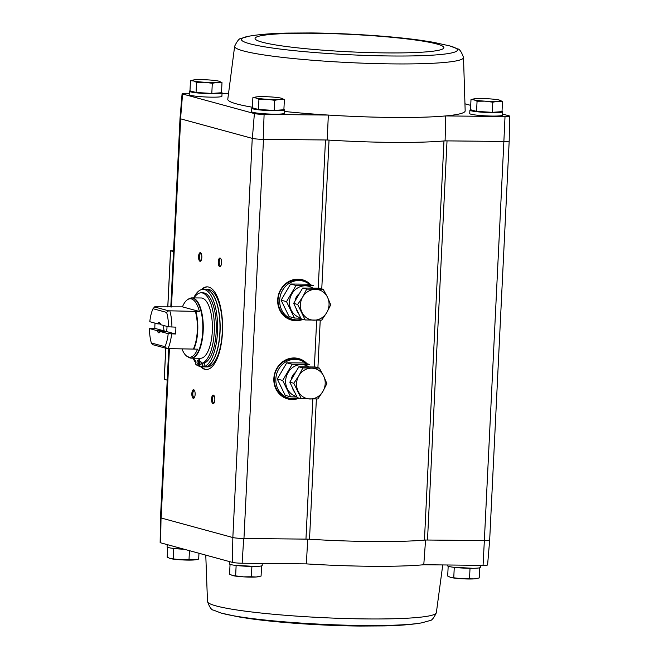 <?xml version="1.0" encoding="UTF-8"?>
<svg xmlns="http://www.w3.org/2000/svg" width="659" height="659" viewBox="0 0 659 659"><rect width="100%" height="100%" fill="white"/><g stroke="black" fill="none" stroke-linecap="round" stroke-linejoin="round"><path stroke-width="0.99" d="M160.491 517.62A8.616 0.799 2.8 0 0 160.491 517.653L160.145 542.538A7.743 0.717 2.8 0 0 160.623 542.81L232.429 562.391A7.743 0.717 2.8 0 0 242.15 563.231L306.377 563.89L307.704 539.136M427.502 540.026L447.024 140.886A6.887 0.634 2.8 0 0 443.968 140.96A119.707 11.055 2.8 0 0 445.097 140.861L503.871 141.463L484.349 540.602L427.502 540.026A6.887 0.634 2.8 0 0 424.445 540.108A119.707 11.055 2.8 0 1 309.516 539.251A6.887 0.634 2.8 0 0 305.957 539.12L243.69 538.485A8.616 0.799 -177.2 0 1 232.841 537.538L232.429 562.391M242.15 563.231L243.69 538.485M489.67 540.1A8.616 0.799 -177.2 0 1 489.678 540.133A8.616 0.799 2.8 0 1 484.349 540.602L483.063 565.356L423.778 564.747L425.574 540.001M502.026 111.305A16.36 1.507 -177.2 0 1 502.586 111.733L502.422 115.16A16.36 1.507 -177.2 0 1 492.314 116.066A16.36 1.507 -177.2 0 1 469.735 113.562L469.9 110.135A16.36 1.507 -177.2 0 1 470.584 109.748M505.016 116.536A7.743 0.717 2.8 0 0 509.539 116.108L509.193 140.985A8.616 0.799 -177.2 0 1 504.151 141.471A8.616 0.799 2.8 0 1 503.871 141.463L505.016 116.536L445.731 115.926A118.842 10.981 2.8 0 0 465.172 110.86L463.508 57.457C461.448 51.707 459.43 48.84 457.47 48.865L449.784 45.916L433.185 42.242L421.43 40.388C392.229 36.229 348.117 33.304 311.312 32.95L286.986 33.09C274.375 33.354 263.361 34.12 253.962 35.397L249.431 36.113A108.109 9.984 2.8 0 0 348.94 54.713A108.109 9.984 2.8 0 0 449.784 45.916M509.539 116.108A7.743 0.717 2.8 0 0 509.061 115.836L502.471 114.04M470.715 105.374L465.229 103.883M189.281 93.314L186.621 93.281A7.743 0.717 2.8 0 0 182.098 93.71A7.743 0.717 2.8 0 0 182.576 93.99L254.382 113.57A7.743 0.717 2.8 0 0 264.102 114.411L263.205 139.346L327.226 139.996L328.33 115.07A118.842 10.981 2.8 0 0 445.731 115.926L445.097 140.861M264.102 114.411L328.33 115.07A118.842 10.981 2.8 0 1 284.383 111.445M222.034 93.644L228.269 93.71M252.875 97.697L252.372 107.829L258.443 109.485L274.193 110.44L283.881 109.748L284.383 99.608L279.564 99.385L274.696 100.308L266.846 99.262L258.938 99.344L255.931 97.952L252.875 97.697L255.766 97.013A13.781 1.277 -177.2 0 1 257.743 96.774A13.781 1.277 -177.2 0 1 270.462 96.906A13.781 1.277 -177.2 0 1 281.377 98.216L284.383 99.608M470.996 99.583L470.501 109.723L476.564 111.379L492.322 112.335L502.01 111.635L502.504 101.502L497.693 101.28L492.817 102.194L484.966 101.148L477.067 101.239L474.06 99.847L470.996 99.583L473.887 98.899A13.781 1.277 -177.2 0 1 475.872 98.669A13.781 1.277 -177.2 0 1 488.591 98.801A13.781 1.277 -177.2 0 1 499.497 100.102L502.504 101.502M190.484 80.678L189.981 90.818L196.053 92.474L211.803 93.43L221.49 92.738L221.992 82.597L217.173 82.375L212.305 83.289L204.455 82.243L196.547 82.334L193.54 80.942L190.484 80.678L193.375 80.003A13.781 1.277 -177.2 0 1 195.352 79.764A13.781 1.277 -177.2 0 1 208.071 79.896A13.781 1.277 -177.2 0 1 218.986 81.197L221.992 82.597M483.063 565.356A7.743 0.717 2.8 0 0 487.586 564.928L489.678 540.133A8.616 0.799 -177.2 0 1 484.629 540.611M168.762 348.619L160.491 517.653A8.616 0.799 2.8 0 0 161.027 517.958L232.726 537.513A8.616 0.799 2.8 0 0 243.962 538.485L263.485 139.346M160.491 517.653A8.616 0.799 2.8 0 0 161.142 517.99L169.429 348.627M182.098 93.71L180.006 118.505A8.616 0.799 2.8 0 0 180.55 118.818L252.249 138.365L232.841 537.538M303.049 319.384A20.899 19.202 -74.7 0 1 295.982 320.727A20.899 19.202 -74.7 0 1 281.154 312.572A20.899 19.202 -74.7 0 1 289.762 281.022A20.899 19.202 -74.7 0 1 310.999 284.976M299.194 398.184A20.899 19.202 -74.7 0 1 292.126 399.527A20.899 19.202 -74.7 0 1 277.307 391.372A20.899 19.202 -74.7 0 1 285.907 359.822A20.899 19.202 -74.7 0 1 307.143 363.776M160.623 542.81L161.027 517.958M201.259 289.672A41.336 15.882 90.6 0 1 207.124 286.846A41.336 15.882 90.6 0 1 222.577 328.347A41.336 15.882 90.6 0 1 206.275 369.518A41.336 15.882 90.6 0 1 204.685 369.295A41.336 15.882 90.6 0 1 200.476 366.569M219.694 266.623A4.308 1.656 90.6 0 1 218.318 261.203A4.308 1.656 90.6 0 1 220.625 258.435A4.308 1.656 90.6 0 1 221.556 262.364A4.308 1.656 90.6 0 1 220.551 266.269A4.308 1.656 90.6 0 1 219.694 266.623M212.989 403.67A4.308 1.656 90.6 0 1 211.613 398.242A4.308 1.656 90.6 0 1 213.928 395.482A4.308 1.656 90.6 0 1 214.85 399.403A4.308 1.656 90.6 0 1 213.846 403.308A4.308 1.656 90.6 0 1 212.989 403.67M193.285 398.3A4.308 1.656 90.6 0 1 191.909 392.871A4.308 1.656 90.6 0 1 194.224 390.112A4.308 1.656 90.6 0 1 195.146 394.033A4.308 1.656 90.6 0 1 194.141 397.937A4.308 1.656 90.6 0 1 193.285 398.3M199.99 261.252A4.308 1.656 90.6 0 1 198.614 255.832A4.308 1.656 90.6 0 1 200.929 253.064A4.308 1.656 90.6 0 1 201.852 256.985A4.308 1.656 90.6 0 1 200.847 260.898A4.308 1.656 90.6 0 1 199.99 261.252M221.506 92.408A16.36 1.507 -177.2 0 1 222.067 92.837L221.902 96.255A16.36 1.507 -177.2 0 1 211.794 97.161A16.36 1.507 -177.2 0 1 189.215 94.657L189.38 91.23A16.36 1.507 -177.2 0 1 190.064 90.843M283.897 109.419A16.36 1.507 -177.2 0 1 284.457 109.847L284.293 113.274A16.36 1.507 -177.2 0 1 274.185 114.172A16.36 1.507 -177.2 0 1 251.606 111.676L251.771 108.249A16.36 1.507 -177.2 0 1 252.455 107.854M463.508 57.457A114.575 10.585 2.8 0 1 331.576 61.608A114.575 10.585 2.8 0 1 234.645 46.27L227.783 99.254A118.842 10.981 2.8 0 0 252.405 107.228M263.205 139.346A8.616 0.799 -177.2 0 1 252.364 138.398L252.249 138.365M254.382 113.57L252.364 138.398M180.55 118.818L182.576 93.99M327.226 139.996A119.707 11.055 2.8 0 0 329.039 140.112A6.887 0.634 2.8 0 0 325.48 139.98L318.231 288.197M173.548 250.725L170.516 250.749L173.498 251.689M164.28 379.205L167.213 380.169M321.765 288.906L329.039 140.112A119.707 11.055 2.8 0 0 443.968 140.96L424.445 540.108M201.135 260.462A3.559 1.367 90.6 0 1 200.847 260.536A3.559 1.367 90.6 0 1 200.715 260.519A3.559 1.367 90.6 0 1 199.52 256.788A3.559 1.367 90.6 0 1 200.921 253.418A3.559 1.367 90.6 0 1 201.209 253.501M194.43 397.509A3.559 1.367 90.6 0 1 194.15 397.583A3.559 1.367 90.6 0 1 194.01 397.566A3.559 1.367 90.6 0 1 192.815 393.827A3.559 1.367 90.6 0 1 194.224 390.466A3.559 1.367 90.6 0 1 194.504 390.54M214.134 402.88A3.559 1.367 90.6 0 1 213.846 402.954A3.559 1.367 90.6 0 1 213.714 402.937A3.559 1.367 90.6 0 1 212.519 399.206A3.559 1.367 90.6 0 1 213.92 395.837A3.559 1.367 90.6 0 1 214.208 395.919M220.839 265.832A3.559 1.367 90.6 0 1 220.551 265.915A3.559 1.367 90.6 0 1 220.419 265.89A3.559 1.367 90.6 0 1 219.225 262.158A3.559 1.367 90.6 0 1 220.625 258.789A3.559 1.367 90.6 0 1 220.905 258.872M206.671 369.51A41.336 15.882 90.6 0 1 205.484 369.304A41.336 15.882 90.6 0 1 201.506 366.824M202.305 289.433A41.336 15.882 90.6 0 1 207.519 286.863M489.085 540.388L489.135 539.82M272.365 110.333A12.43 1.145 -177.2 0 1 260.972 109.641M279.441 110.069A12.43 1.145 -177.2 0 1 275.948 110.317M284.457 109.847A16.36 1.507 -177.2 0 1 274.358 110.745A16.36 1.507 -177.2 0 1 251.771 108.249M490.485 112.219A12.43 1.145 -177.2 0 1 479.101 111.528M497.561 111.956A12.43 1.145 -177.2 0 1 494.069 112.211M502.586 111.733A16.36 1.507 -177.2 0 1 492.479 112.64A16.36 1.507 -177.2 0 1 469.9 110.135M209.974 93.323A12.43 1.145 -177.2 0 1 198.581 92.631M217.05 93.051A12.43 1.145 -177.2 0 1 213.557 93.306M222.067 92.837A16.36 1.507 -177.2 0 1 211.967 93.735A16.36 1.507 -177.2 0 1 189.38 91.23M211.803 93.43L212.305 83.289M196.053 92.474L196.547 82.334M218.986 81.197A13.781 1.277 -177.2 0 1 219.2 81.263A13.781 1.277 -177.2 0 1 217.173 82.375A13.781 1.277 -177.2 0 1 204.455 82.243A13.781 1.277 -177.2 0 1 193.54 80.942A13.781 1.277 -177.2 0 1 193.375 80.003M492.322 112.335L492.817 102.194M476.564 111.379L477.067 101.239M499.497 100.102A13.781 1.277 -177.2 0 1 499.711 100.168A13.781 1.277 -177.2 0 1 497.693 101.28A13.781 1.277 -177.2 0 1 484.966 101.148A13.781 1.277 -177.2 0 1 474.06 99.847A13.781 1.277 -177.2 0 1 473.887 98.899M258.443 109.485L258.938 99.344M274.193 110.44L274.696 100.308M281.377 98.216A13.781 1.277 -177.2 0 1 281.591 98.273A13.781 1.277 -177.2 0 1 279.564 99.385A13.781 1.277 -177.2 0 1 266.846 99.262A13.781 1.277 -177.2 0 1 255.931 97.952A13.781 1.277 -177.2 0 1 255.766 97.013M234.736 565.29L254.827 566.419M229.604 561.616L229.489 563.915A16.36 1.507 2.8 0 0 245.758 566.229A16.36 1.507 2.8 0 0 262.175 565.513L262.274 563.437M172.345 548.28L184.471 549.309M167.213 544.606L167.098 546.904A16.36 1.507 2.8 0 0 184.273 549.26M452.857 567.185L472.956 568.305M447.65 564.994L447.609 565.809A16.36 1.507 2.8 0 0 463.887 568.116A16.36 1.507 2.8 0 0 480.304 567.407L480.403 565.331M479.703 567.819L479.2 577.959L474.332 578.874L461.613 578.75L450.476 577.375A13.781 1.277 2.8 0 0 450.698 577.441L447.692 576.048L448.178 566.238M470.015 568.519L469.513 578.66M454.257 567.564L453.763 577.704M450.698 577.441A13.781 1.277 2.8 0 0 461.613 578.75A13.781 1.277 2.8 0 0 474.332 578.874A13.781 1.277 2.8 0 0 476.309 578.643L476.91 578.528M198.969 553.263L198.688 559.054L196.398 559.623L181.093 559.845L169.973 558.478A13.781 1.277 2.8 0 0 170.187 558.535L167.18 557.143L167.658 547.332M189.446 550.669L189.001 559.755M173.737 548.659L173.243 558.799M170.187 558.535A13.781 1.277 2.8 0 0 181.093 559.845A13.781 1.277 2.8 0 0 193.812 559.977A13.781 1.277 2.8 0 0 195.797 559.738L196.398 559.623M251.886 566.625L251.392 576.765L243.484 576.856L232.363 575.488A13.781 1.277 2.8 0 0 232.578 575.554L229.571 574.154L230.049 564.343M236.128 565.669L235.634 575.809M261.574 565.933L261.079 576.073L256.203 576.987L251.392 576.765M232.578 575.554A13.781 1.277 2.8 0 0 243.484 576.856A13.781 1.277 2.8 0 0 256.203 576.987A13.781 1.277 2.8 0 0 258.188 576.749L258.789 576.633M166.126 331.436L175.549 334.006L168.193 333.668L160.294 331.518L166.126 331.436A4.234 1.631 -89.4 0 0 166.908 326.378M175.549 334.006A27.39 10.528 -89.4 0 0 175.879 327.152L168.523 326.815L160.631 324.665A5.165 1.985 90.6 0 0 159.865 323.001A5.165 1.985 90.6 0 0 157.69 323.866L149.799 321.707A24.803 9.531 90.6 0 1 153.028 308.709L166.636 312.415L168.58 310.793L199.405 311.476A29.227 11.228 -89.4 0 0 187.593 299.614A29.227 11.228 -89.4 0 0 182.436 306.855L154.758 306.814L153.028 308.709M157.69 323.866L160.425 324.03M149.461 328.561L157.361 330.719L164.248 330.925L154.824 328.355L149.461 328.561A24.803 9.531 90.6 0 0 151.348 342.968L152.583 344.624L166.743 348.479L164.964 346.675L151.348 342.968M171.571 333.965A27.39 10.528 90.6 0 1 167.996 348.611L197.56 349.163A29.227 11.228 -89.4 0 1 188.581 357.071A29.227 11.228 -89.4 0 1 187.008 356.346L191.374 358.166A30.141 11.582 90.6 0 1 190.22 358.002M169.841 310.924A27.39 10.528 90.6 0 1 171.908 327.111M155.022 323.132A27.39 10.528 -89.4 0 0 154.824 328.355M166.636 312.415A24.803 9.531 90.6 0 1 168.523 326.815M168.193 333.668A24.803 9.531 90.6 0 1 164.964 346.675M167.996 348.611L166.743 348.479M160.294 331.518A5.165 1.985 90.6 0 1 159.775 332.4A5.165 1.985 90.6 0 1 157.361 330.719M181.909 348.759A29.227 11.228 -89.4 0 0 187.008 356.346M200.509 358.257A30.141 11.582 -89.4 0 0 212.396 328.24A30.141 11.582 -89.4 0 0 201.127 297.975L191.991 297.884A30.141 11.582 90.6 0 1 203.269 328.141A30.141 11.582 90.6 0 1 191.374 358.166L200.509 358.257M193.672 297.901A38.757 14.893 90.6 0 1 203.12 289.383A38.757 14.893 90.6 0 1 217.61 328.289A38.757 14.893 90.6 0 1 202.321 366.89A38.757 14.893 90.6 0 1 200.838 366.684A38.757 14.893 90.6 0 1 199.834 366.313M195.789 362.837A38.757 14.893 90.6 0 1 193.054 358.183M202.428 363.068A35.314 13.567 -89.4 0 0 214.373 325.678A35.314 13.567 -89.4 0 0 201.176 292.81L203.087 292.827A35.314 13.567 90.6 0 1 216.284 325.703A35.314 13.567 90.6 0 1 204.339 363.093L204.191 366.058A37.036 14.226 -89.4 0 1 202.28 366.371L200.377 366.346A37.036 14.226 -89.4 0 0 202.288 366.033L202.428 363.068L204.339 363.093M203.12 289.383L205.501 289.408A38.757 14.893 90.6 0 1 219.999 328.314A38.757 14.893 90.6 0 1 204.71 366.915L202.321 366.89M207.89 289.433A38.757 14.893 90.6 0 1 222.38 328.339A38.757 14.893 90.6 0 1 207.099 366.939L204.867 366.915A38.757 14.893 90.6 0 1 204.792 366.915L204.867 366.915A38.757 14.893 90.6 0 0 220.155 328.314A38.757 14.893 90.6 0 0 205.666 289.408L205.583 289.408A38.757 14.893 90.6 0 1 205.666 289.408L207.89 289.433M202.288 366.033L204.191 366.058M201.176 292.81A35.314 13.567 -89.4 0 0 194.059 297.909M193.441 358.191A35.314 13.567 -89.4 0 0 195.863 361.28L195.723 364.246A37.036 14.226 -89.4 0 0 198.557 366.025L199.356 366.033M198.557 366.025L198.944 358.249M199.743 358.257L199.347 366.239A37.036 14.226 -89.4 0 0 200.377 366.346M197.016 362.203A1.722 0.659 -89.4 0 0 197.659 364.106A1.722 0.659 -89.4 0 0 198.334 362.392A1.722 0.659 -89.4 0 0 197.692 360.662A1.722 0.659 -89.4 0 0 197.016 362.203M199.908 362.994A1.722 0.659 -89.4 0 0 200.542 364.888A1.722 0.659 -89.4 0 0 201.226 363.175A1.722 0.659 -89.4 0 0 200.583 361.445A1.722 0.659 -89.4 0 0 199.908 362.994M182.436 306.855L199.405 311.476M154.428 306.937L168.58 310.793M163.976 325.579A4.234 1.631 -89.4 0 0 164.248 330.925M159.083 324.014A4.234 1.631 90.6 0 1 159.898 323.462A4.234 1.631 90.6 0 1 160.219 323.553M160.137 331.856A4.234 1.631 90.6 0 1 159.808 331.938A4.234 1.631 90.6 0 1 159.651 331.914A4.234 1.631 90.6 0 1 158.745 330.867M309.845 284.663A19.811 18.197 105.3 0 0 303.189 281.096A19.811 18.197 105.3 0 0 280.429 295.421A19.811 18.197 105.3 0 0 292.769 319.318A19.811 18.197 105.3 0 0 297.02 319.912A19.811 18.197 105.3 0 0 302.226 319.154M303.189 281.096L301.55 280.652A19.811 18.197 105.3 0 0 278.782 294.977A19.811 18.197 105.3 0 0 291.13 318.874L292.769 319.318M323.215 289.301L319.211 288.205L302.687 288.041L293.667 303.371L301.179 318.874L305.183 319.961L297.67 304.458L302.712 296.937L306.69 289.128L323.215 289.301L327.498 297.193L330.727 304.804L326.74 312.613L321.707 320.134L305.183 319.961M308.898 288.098A15.503 14.243 -74.7 0 1 310.554 288.016A15.503 14.243 -74.7 0 1 312.201 288.131M298.618 313.577A15.503 14.243 -74.7 0 1 295.973 308.132M296.295 298.906A15.503 14.243 -74.7 0 1 299.936 292.72M302.687 288.041L306.69 289.128M293.667 303.371L297.67 304.458M326.74 312.613A15.503 14.243 -74.7 0 1 313.972 320.192A15.503 14.243 -74.7 0 1 301.954 312.358A15.503 14.243 -74.7 0 1 302.712 296.937A15.503 14.243 -74.7 0 1 315.48 289.359A15.503 14.243 -74.7 0 1 327.498 297.193A15.503 14.243 -74.7 0 1 326.74 312.613M300.669 317.811A16.286 14.959 -74.7 0 1 290.825 295.982A16.286 14.959 -74.7 0 1 312.885 288.14M295.092 300.949A10.338 9.49 -74.7 0 1 298.815 294.046M294.458 318.025L289.037 316.551L281.113 300.183L290.627 284.004L308.074 284.177L313.486 285.66L296.048 285.479L286.525 301.665L294.458 318.025L300.866 318.223M290.627 284.004L296.048 285.479M281.113 300.183L286.525 301.665M305.99 363.463A19.811 18.197 105.3 0 0 299.334 359.896A19.811 18.197 105.3 0 0 276.574 374.221A19.811 18.197 105.3 0 0 288.914 398.118A19.811 18.197 105.3 0 0 293.164 398.711A19.811 18.197 105.3 0 0 298.37 397.962M299.334 359.896L297.695 359.452A19.811 18.197 105.3 0 0 274.927 373.777A19.811 18.197 105.3 0 0 287.275 397.674L288.914 398.118M319.36 368.101L315.356 367.005L298.832 366.841L294.326 374.501L289.82 382.171L297.324 397.674L301.328 398.761L293.823 383.258L298.856 375.737L302.835 367.928L319.36 368.101L323.643 375.992L326.872 383.604L322.894 391.413L317.852 398.934L301.328 398.761M305.043 366.898A15.503 14.243 -74.7 0 1 306.699 366.816A15.503 14.243 -74.7 0 1 308.354 366.931M294.762 392.377A15.503 14.243 -74.7 0 1 292.126 386.932M292.439 377.706A15.503 14.243 -74.7 0 1 296.08 371.519M298.832 366.841L302.835 367.928M289.82 382.171L293.823 383.258M322.894 391.413A15.503 14.243 -74.7 0 1 310.117 398.992A15.503 14.243 -74.7 0 1 298.099 391.158A15.503 14.243 -74.7 0 1 298.856 375.737A15.503 14.243 -74.7 0 1 311.625 368.159A15.503 14.243 -74.7 0 1 323.643 375.992A15.503 14.243 -74.7 0 1 322.894 391.413M296.814 396.611A16.286 14.959 -74.7 0 1 286.978 374.782A16.286 14.959 -74.7 0 1 309.03 366.939M291.237 379.749A10.338 9.49 -74.7 0 1 294.96 372.846M290.603 396.825L285.182 395.351L277.258 378.991L286.772 362.804L304.219 362.977L309.639 364.46L292.192 364.279L282.678 380.465L290.603 396.825L297.011 397.023M286.772 362.804L292.192 364.279M277.258 378.991L282.678 380.465M316.666 320.2L314.376 366.997M312.811 399L305.957 539.12M180.665 118.851L171.464 306.987M170.566 250.782L167.814 306.946M165.796 348.224L164.28 379.263M320.233 320.167L317.91 367.706M316.378 398.967L309.516 539.251M298.609 398.02A20.701 19.02 -74.7 0 1 291.855 399.255A20.701 19.02 -74.7 0 1 277.241 391.273M285.8 359.872A20.701 19.02 -74.7 0 1 306.509 363.603M298.453 397.978A20.668 18.987 -74.7 0 1 291.756 399.189A20.668 18.987 -74.7 0 1 287.324 398.58A20.668 18.987 -74.7 0 1 282.019 396.125M292.382 358.117A20.668 18.987 -74.7 0 1 298.197 358.694A20.668 18.987 -74.7 0 1 306.344 363.562M297.843 398.11A20.668 18.987 -74.7 0 1 291.608 399.156A20.668 18.987 -74.7 0 1 287.25 398.555M298.123 358.677A20.668 18.987 -74.7 0 1 306.196 363.521M293.206 398.711A20.322 18.674 -74.7 0 1 291.492 398.777A20.322 18.674 -74.7 0 1 275.215 387.319M282.052 362.252A20.322 18.674 -74.7 0 1 303.329 361.569M302.465 319.22A20.701 19.02 -74.7 0 1 295.71 320.455A20.701 19.02 -74.7 0 1 281.088 312.473M289.655 281.072A20.701 19.02 -74.7 0 1 310.364 284.803M302.308 319.178A20.668 18.987 -74.7 0 1 295.611 320.389A20.668 18.987 -74.7 0 1 291.179 319.78A20.668 18.987 -74.7 0 1 285.874 317.325M296.237 279.317A20.668 18.987 -74.7 0 1 302.053 279.894A20.668 18.987 -74.7 0 1 310.2 284.762M301.698 319.31A20.668 18.987 -74.7 0 1 295.463 320.356A20.668 18.987 -74.7 0 1 291.105 319.755M301.979 279.877A20.668 18.987 -74.7 0 1 310.051 284.721M297.052 319.912A20.322 18.674 -74.7 0 1 295.347 319.977A20.322 18.674 -74.7 0 1 279.07 308.519M285.907 283.452A20.322 18.674 -74.7 0 1 307.185 282.769M313.486 33.255A94.476 8.724 2.8 0 0 291.986 47.217A94.476 8.724 2.8 0 0 443.054 48.766A94.476 8.724 2.8 0 0 313.486 33.255M423.778 564.747A118.842 10.981 -177.2 0 1 306.377 563.89M442.757 564.944L436.349 612.73A114.575 10.585 -177.2 0 1 365.613 618.925A114.575 10.585 -177.2 0 1 207.494 601.543L205.773 555.117M362.788 625.498A108.109 9.984 -177.2 0 1 221.218 613.084L237.817 616.758L249.563 618.612C278.765 622.771 322.877 625.696 359.682 626.05L384.016 625.91C396.627 625.646 407.633 624.88 417.032 623.603L421.562 622.887A108.109 9.984 -177.2 0 1 362.788 625.498M195.311 311.188A27.39 10.528 90.6 0 1 193.466 348.875M195.772 311.213A27.505 10.569 90.6 0 1 193.927 348.899M187.593 299.614L188.812 298.848A30.026 11.541 90.6 0 1 202.815 325.999A30.026 11.541 90.6 0 1 189.825 357.886A30.026 11.541 90.6 0 1 188.21 357.137M190.5 298.115A30.141 11.582 90.6 0 1 191.991 297.884L188.812 298.848M170.516 250.749L167.765 306.946M165.747 348.207L164.231 379.23M509.193 141.018L489.67 540.133M180.014 118.538L170.796 306.979M287.324 398.58C283.123 397.385 279.737 394.922 277.175 391.174M298.197 358.694C293.972 357.59 289.803 357.994 285.693 359.921M291.179 319.78C286.978 318.585 283.592 316.122 281.031 312.374M302.053 279.894C297.827 278.79 293.659 279.194 289.548 281.121M234.645 46.27C237.265 40.743 239.538 38.09 241.491 38.296L249.431 36.113M207.494 601.543C209.554 607.293 211.564 610.16 213.524 610.135L221.218 613.084M436.349 612.73C433.737 618.257 431.456 620.91 429.503 620.704L421.562 622.887"/></g></svg>
